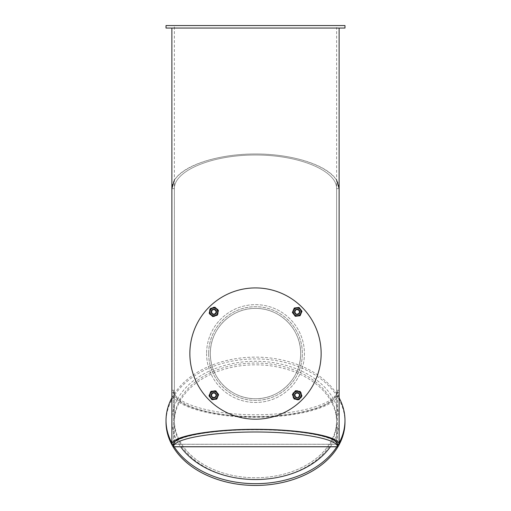 <?xml version="1.0" encoding="UTF-8"?>
<svg xmlns="http://www.w3.org/2000/svg" width="511" height="511" viewBox="0 0 511 511"><rect width="100%" height="100%" fill="white"/><g stroke="black" fill="none" stroke-linecap="round" stroke-linejoin="round"><path stroke-width="0.38" stroke-dasharray="2.56 1.92" d="M339.125 28.06L171.875 28.06L339.125 28.06M336.615 25.55L174.385 25.55L336.615 25.55L336.615 28.06L174.385 28.06L336.615 28.06L174.385 28.06L336.615 28.06L336.615 444.295L337.452 444.295L336.615 444.295C336.934 436.522 298.903 429.706 255.5 429.764C212.097 429.706 174.066 436.522 174.385 444.295L174.385 188.616L171.875 188.616L174.385 188.616C174.066 170.636 212.097 154.884 255.5 155.018C298.903 154.884 336.934 170.636 336.615 188.616L336.615 444.295L336.615 188.616L339.125 188.616L336.615 188.616C336.934 170.636 298.903 154.884 255.5 155.018C212.097 154.884 174.066 170.636 174.385 188.616L174.398 392.684C174.756 405.517 212.557 416.644 255.5 416.554C298.443 416.644 336.244 405.517 336.602 392.684L336.615 390.263L339.125 390.263L336.615 390.263L336.615 188.616L339.125 188.616C339.457 170.08 300.244 153.837 255.5 153.977C210.756 153.837 171.543 170.08 171.875 188.616L171.875 444.295M300.66 353.561C300.928 329.052 280.188 308.178 255.5 308.408C230.812 308.178 210.072 329.052 210.34 353.561C210.072 378.07 230.812 398.944 255.5 398.721C280.188 398.944 300.928 378.07 300.66 353.561C300.953 378.051 280.149 398.97 255.5 398.721C230.851 398.97 210.047 378.051 210.34 353.561C210.047 329.078 230.851 308.152 255.5 308.408C280.149 308.152 300.953 329.078 300.66 353.561C300.953 378.051 280.149 398.97 255.5 398.721C230.851 398.97 210.047 378.051 210.34 353.561A45.16 45.16 0 0 1 278.08 314.457A45.16 45.16 0 0 1 278.08 392.665A45.16 45.16 0 0 1 210.34 353.561C210.047 329.078 230.851 308.152 255.5 308.408C280.149 308.152 300.953 329.078 300.66 353.561M173.548 444.295L337.452 444.27L337.452 390.263C337.777 403.364 299.35 414.849 255.5 414.753C211.65 414.849 173.223 403.364 173.548 390.263L173.561 392.684C173.912 405.651 212.11 416.893 255.5 416.804C298.89 416.893 337.088 405.651 337.439 392.684L337.452 446.665L173.548 446.665L173.548 390.263L173.548 444.295M208.673 353.561A46.827 46.827 0 0 0 278.917 394.115A46.827 46.827 0 0 0 278.917 313.007A46.827 46.827 0 0 0 208.673 353.561C208.392 378.977 229.886 400.618 255.5 400.388C281.114 400.618 302.608 378.977 302.327 353.561C302.608 328.145 281.114 306.504 255.5 306.734C229.886 306.504 208.392 328.145 208.673 353.561M330.342 446.78A83.625 59.129 0 0 0 339.125 420.406L339.125 444.295M336.602 392.684L339.112 392.684C338.761 405.919 299.785 417.398 255.5 417.302C211.215 417.398 172.239 405.919 171.888 392.684L171.875 390.263L174.385 390.263L171.875 390.263L174.385 390.263L174.385 420.406A81.115 57.353 180 0 1 255.5 363.053A81.115 57.353 180 0 1 336.615 420.406A81.115 57.353 180 0 1 255.5 477.766A81.115 57.353 180 0 1 174.385 420.406A81.115 57.353 180 0 1 253.328 363.072A81.115 57.353 180 0 1 336.5 417.334A81.115 57.353 180 0 1 336.615 420.406L336.615 390.263L339.125 390.263M337.452 444.257L173.548 444.257L337.452 444.295M339.125 420.406A83.625 59.129 0 0 0 255.5 361.277A83.625 59.129 0 0 0 171.875 420.406A83.625 59.129 0 0 0 180.658 446.78M171.888 392.684L174.398 392.684M171.875 420.406L171.875 188.616L174.385 188.616L174.385 25.55M174.385 180.191C183.385 165.162 218.101 153.939 255.5 153.977C292.899 153.939 327.615 165.162 336.615 180.191M336.5 419.109A81.115 57.353 0 0 0 253.328 364.848A81.115 57.353 0 0 0 174.385 422.182A81.115 57.353 0 0 0 255.5 479.535A81.115 57.353 0 0 0 336.615 422.182A81.115 57.353 0 0 0 336.5 419.109M336.615 422.182L336.615 420.406A81.115 57.353 180 0 1 255.5 477.766A81.115 57.353 180 0 1 174.385 420.406L174.385 422.182M344.976 422.182A89.476 63.268 0 0 0 344.848 418.79A89.476 63.268 0 0 0 253.105 358.933A89.476 63.268 0 0 0 166.024 422.182M339.125 397.897A89.476 63.268 0 0 0 255.5 357.138A89.476 63.268 0 0 0 171.875 397.897M171.875 442.916A89.476 63.268 0 0 0 172.648 444.295M173.548 445.803A89.476 63.268 0 0 0 174.168 446.78M336.832 446.78A89.476 63.268 0 0 0 337.452 445.803M338.352 444.295A89.476 63.268 0 0 0 339.125 442.916M344.976 28.06L166.024 28.06M344.976 25.55L166.024 25.55M212.34 393.221A2.51 2.51 0 0 1 216.306 394.99A2.51 2.51 0 0 1 212.793 397.539A2.51 2.51 0 0 1 212.34 393.221A2.51 2.51 0 0 1 216.306 394.99A2.51 2.51 0 0 1 212.793 397.539A2.51 2.51 0 0 1 212.34 393.221M212.64 393.636A1.993 1.993 0 0 0 212.998 397.073A1.993 1.993 0 0 0 215.795 395.041A1.993 1.993 0 0 0 212.64 393.636M211.848 399.659L209.012 395.75L210.979 391.343L215.776 390.838L218.612 394.748L216.651 399.155L211.848 399.659M211.675 392.307A3.634 3.634 0 0 1 217.43 394.869A3.634 3.634 0 0 1 212.333 398.574A3.634 3.634 0 0 1 211.675 392.307A3.634 3.634 0 0 1 217.43 394.869A3.634 3.634 0 0 1 212.333 398.574A3.634 3.634 0 0 1 211.675 392.307M212.474 393.4A2.28 2.28 0 0 1 216.083 395.009A2.28 2.28 0 0 1 212.883 397.334A2.28 2.28 0 0 1 212.474 393.4A2.28 2.28 0 0 1 216.083 395.009A2.28 2.28 0 0 1 212.883 397.334A2.28 2.28 0 0 1 212.474 393.4M214.409 397.213A2.057 2.057 0 0 0 215.783 394.652A2.057 2.057 0 0 0 213.215 393.278A2.057 2.057 0 0 0 211.848 395.846A2.057 2.057 0 0 0 214.409 397.213M214.543 397.647A2.51 2.51 0 0 1 211.369 394.677A2.51 2.51 0 0 1 215.527 393.419A2.51 2.51 0 0 1 214.543 397.647M213.215 393.278A2.057 2.057 0 0 1 215.814 395.712A2.057 2.057 0 0 1 212.41 396.747A2.057 2.057 0 0 1 213.215 393.278M210.289 396.319A3.679 3.679 0 0 1 214.646 391.662A3.679 3.679 0 0 1 216.498 397.762A3.679 3.679 0 0 1 210.289 396.319A3.679 3.679 0 0 0 216.498 397.762A3.679 3.679 0 0 0 214.646 391.662A3.679 3.679 0 0 0 210.289 396.319M213.087 392.85A2.51 2.51 0 0 0 212.097 397.079A2.51 2.51 0 0 0 216.255 395.821A2.51 2.51 0 0 0 213.087 392.85M212.717 399.953L217.335 398.548L218.433 393.847L214.907 390.545L210.289 391.95L209.191 396.651L212.717 399.953L209.191 396.651L210.289 391.95L214.907 390.545L218.433 393.847L217.335 398.548L212.717 399.953M216.21 311.148A2.51 2.51 0 0 1 213.247 314.316A2.51 2.51 0 0 1 211.982 310.158A2.51 2.51 0 0 1 216.21 311.148A2.51 2.51 0 0 1 213.247 314.316A2.51 2.51 0 0 1 211.982 310.158A2.51 2.51 0 0 1 216.21 311.148M215.725 311.295A1.993 1.993 0 0 0 212.359 310.509A1.993 1.993 0 0 0 213.362 313.818A1.993 1.993 0 0 0 215.725 311.295M210.289 308.574L214.907 307.175L218.433 310.471L217.335 315.172L212.717 316.577L209.191 313.275L210.289 308.574M217.296 310.816A3.634 3.634 0 0 1 212.985 315.415A3.634 3.634 0 0 1 211.158 309.391A3.634 3.634 0 0 1 217.296 310.816A3.634 3.634 0 0 1 212.985 315.415A3.634 3.634 0 0 1 211.158 309.391A3.634 3.634 0 0 1 217.296 310.816M216 311.212A2.28 2.28 0 0 1 213.298 314.099A2.28 2.28 0 0 1 212.148 310.318A2.28 2.28 0 0 1 216 311.212A2.28 2.28 0 0 1 213.298 314.099A2.28 2.28 0 0 1 212.148 310.318A2.28 2.28 0 0 1 216 311.212M299.676 311.544A2.51 2.51 0 0 1 296.227 314.195A2.51 2.51 0 0 1 295.658 309.883A2.51 2.51 0 0 1 299.676 311.544A2.51 2.51 0 0 1 296.227 314.195A2.51 2.51 0 0 1 295.658 309.883A2.51 2.51 0 0 1 299.676 311.544M299.165 311.614A1.993 1.993 0 0 0 295.971 310.292A1.993 1.993 0 0 0 296.425 313.716A1.993 1.993 0 0 0 299.165 311.614M294.247 308.044L299.031 307.411L301.975 311.244L300.129 315.702L295.339 316.335L292.401 312.508L294.247 308.044M300.794 311.397A3.634 3.634 0 0 1 295.799 315.236A3.634 3.634 0 0 1 294.968 308.989A3.634 3.634 0 0 1 300.794 311.397A3.634 3.634 0 0 1 295.799 315.236A3.634 3.634 0 0 1 294.968 308.989A3.634 3.634 0 0 1 300.794 311.397M299.452 311.576A2.28 2.28 0 0 1 296.316 313.984A2.28 2.28 0 0 1 295.799 310.062A2.28 2.28 0 0 1 299.452 311.576A2.28 2.28 0 0 1 296.316 313.984A2.28 2.28 0 0 1 295.799 310.062A2.28 2.28 0 0 1 299.452 311.576M298.775 393.31A2.51 2.51 0 0 1 298.073 397.596A2.51 2.51 0 0 1 294.713 394.843A2.51 2.51 0 0 1 298.775 393.31A2.51 2.51 0 0 1 298.073 397.596A2.51 2.51 0 0 1 294.713 394.843A2.51 2.51 0 0 1 298.775 393.31M298.45 393.706A1.993 1.993 0 0 0 295.217 394.926A1.993 1.993 0 0 0 297.894 397.117A1.993 1.993 0 0 0 298.45 393.706M292.426 394.466L295.486 390.73L300.251 391.515L301.95 396.031L298.89 399.768L294.125 398.982L292.426 394.466M299.491 392.435A3.634 3.634 0 0 1 298.469 398.65A3.634 3.634 0 0 1 293.595 394.658A3.634 3.634 0 0 1 299.491 392.435A3.634 3.634 0 0 1 298.469 398.65A3.634 3.634 0 0 1 293.595 394.658A3.634 3.634 0 0 1 299.491 392.435M298.635 393.483A2.28 2.28 0 0 1 297.99 397.386A2.28 2.28 0 0 1 294.936 394.875A2.28 2.28 0 0 1 298.635 393.483A2.28 2.28 0 0 1 297.99 397.386A2.28 2.28 0 0 1 294.936 394.875A2.28 2.28 0 0 1 298.635 393.483M297.185 392.32A2.925 2.925 0 0 1 299.721 396.715A2.925 2.925 0 0 1 294.655 396.715A2.925 2.925 0 0 1 297.185 392.32A2.925 2.925 0 0 0 294.655 396.715A2.925 2.925 0 0 0 299.721 396.715A2.925 2.925 0 0 0 297.185 392.32A2.925 2.925 0 0 1 299.721 396.715A2.925 2.925 0 0 1 294.655 396.715A2.925 2.925 0 0 1 297.185 392.32A2.925 2.925 0 0 0 294.655 396.715A2.925 2.925 0 0 0 299.721 396.715A2.925 2.925 0 0 0 297.185 392.32M294.259 311.876A2.925 2.925 0 0 1 298.648 309.34A2.925 2.925 0 0 1 298.648 314.412A2.925 2.925 0 0 1 294.259 311.876A2.925 2.925 0 0 0 298.648 314.412A2.925 2.925 0 0 0 298.648 309.34A2.925 2.925 0 0 0 294.259 311.876A2.925 2.925 0 0 1 298.648 309.34A2.925 2.925 0 0 1 298.648 314.412A2.925 2.925 0 0 1 294.259 311.876A2.925 2.925 0 0 0 298.648 314.412A2.925 2.925 0 0 0 298.648 309.34A2.925 2.925 0 0 0 294.259 311.876M213.815 314.802A2.925 2.925 0 0 1 211.279 310.413A2.925 2.925 0 0 1 216.345 310.413A2.925 2.925 0 0 1 213.815 314.802A2.925 2.925 0 0 0 216.345 310.413A2.925 2.925 0 0 0 211.279 310.413A2.925 2.925 0 0 0 213.815 314.802A2.925 2.925 0 0 1 211.279 310.413A2.925 2.925 0 0 1 216.345 310.413A2.925 2.925 0 0 1 213.815 314.802A2.925 2.925 0 0 0 216.345 310.413A2.925 2.925 0 0 0 211.279 310.413A2.925 2.925 0 0 0 213.815 314.802M216.741 395.246A2.925 2.925 0 0 1 212.352 397.782A2.925 2.925 0 0 1 212.352 392.716A2.925 2.925 0 0 1 216.741 395.246A2.925 2.925 0 0 0 212.352 392.716A2.925 2.925 0 0 0 212.352 397.782A2.925 2.925 0 0 0 216.741 395.246A2.925 2.925 0 0 1 212.352 397.782A2.925 2.925 0 0 1 212.352 392.716A2.925 2.925 0 0 1 216.741 395.246A2.925 2.925 0 0 0 212.352 392.716A2.925 2.925 0 0 0 212.352 397.782A2.925 2.925 0 0 0 216.741 395.246M321.144 353.561A65.644 65.644 0 0 0 222.681 296.712A65.644 65.644 0 0 0 222.681 410.41A65.644 65.644 0 0 0 321.144 353.561M206.578 353.561A48.922 48.922 0 0 0 279.958 395.929A48.922 48.922 0 0 0 279.958 311.199A48.922 48.922 0 0 0 206.578 353.561A48.922 48.922 0 0 1 279.958 311.199A48.922 48.922 0 0 1 279.958 395.929A48.922 48.922 0 0 1 206.578 353.561M189.856 353.561A65.644 65.644 0 0 0 288.319 410.41A65.644 65.644 0 0 0 288.319 296.712A65.644 65.644 0 0 0 189.856 353.561A65.644 65.644 0 0 0 288.319 410.41A65.644 65.644 0 0 0 288.319 296.712A65.644 65.644 0 0 0 189.856 353.561M211.758 311.953A2.057 2.057 0 0 1 213.739 309.819A2.057 2.057 0 0 1 215.866 311.799A2.057 2.057 0 0 1 213.892 313.926A2.057 2.057 0 0 1 211.758 311.953M211.305 311.966A2.51 2.51 0 0 0 215.144 313.997A2.51 2.51 0 0 0 214.984 309.66A2.51 2.51 0 0 0 211.305 311.966M215.866 311.799A2.057 2.057 0 0 0 212.723 310.132A2.057 2.057 0 0 0 212.851 313.69A2.057 2.057 0 0 0 215.866 311.799M213.949 315.549A3.679 3.679 0 0 0 216.932 309.922A3.679 3.679 0 0 0 210.564 310.151A3.679 3.679 0 0 0 213.949 315.549A3.679 3.679 0 0 1 210.564 310.151A3.679 3.679 0 0 1 216.932 309.922A3.679 3.679 0 0 1 213.949 315.549M216.319 311.78A2.51 2.51 0 0 1 212.64 314.093A2.51 2.51 0 0 1 212.48 309.749A2.51 2.51 0 0 1 216.319 311.78M209.721 314.444L209.548 309.615L213.636 307.047L217.903 309.308L218.082 314.131L213.988 316.699L209.721 314.444L213.988 316.699L218.082 314.131L217.903 309.308L213.636 307.047L209.548 309.615L209.721 314.444M297.108 309.819A2.057 2.057 0 0 1 299.242 311.799A2.057 2.057 0 0 1 297.261 313.926A2.057 2.057 0 0 1 295.134 311.953A2.057 2.057 0 0 1 297.108 309.819M297.095 309.366A2.51 2.51 0 0 0 295.064 313.211A2.51 2.51 0 0 0 299.401 313.045A2.51 2.51 0 0 0 297.095 309.366M297.261 313.926A2.057 2.057 0 0 0 298.929 310.784A2.057 2.057 0 0 0 295.371 310.912A2.057 2.057 0 0 0 297.261 313.926M293.512 312.01A3.679 3.679 0 0 0 299.146 314.993A3.679 3.679 0 0 0 298.909 308.625A3.679 3.679 0 0 0 293.512 312.01A3.679 3.679 0 0 1 298.909 308.625A3.679 3.679 0 0 1 299.146 314.993A3.679 3.679 0 0 1 293.512 312.01M297.281 314.38A2.51 2.51 0 0 1 294.968 310.701A2.51 2.51 0 0 1 299.312 310.541A2.51 2.51 0 0 1 297.281 314.38M294.623 307.788L299.446 307.609L302.014 311.697L299.753 315.964L294.93 316.143L292.362 312.055L294.623 307.788L292.362 312.055L294.93 316.143L299.753 315.964L302.014 311.697L299.446 307.609L294.623 307.788M299.242 395.175A2.057 2.057 0 0 1 297.261 397.303A2.057 2.057 0 0 1 295.134 395.322A2.057 2.057 0 0 1 297.108 393.195A2.057 2.057 0 0 1 299.242 395.175M299.695 395.156A2.51 2.51 0 0 0 295.856 393.125A2.51 2.51 0 0 0 296.016 397.469A2.51 2.51 0 0 0 299.695 395.156M295.134 395.322A2.057 2.057 0 0 0 298.277 396.99A2.057 2.057 0 0 0 298.149 393.432A2.057 2.057 0 0 0 295.134 395.322M297.051 391.573A3.679 3.679 0 0 0 294.068 397.207A3.679 3.679 0 0 0 300.436 396.97A3.679 3.679 0 0 0 297.051 391.573A3.679 3.679 0 0 1 300.436 396.97A3.679 3.679 0 0 1 294.068 397.207A3.679 3.679 0 0 1 297.051 391.573M294.681 395.342A2.51 2.51 0 0 1 298.36 393.029A2.51 2.51 0 0 1 298.52 397.373A2.51 2.51 0 0 1 294.681 395.342M301.279 392.684L301.452 397.507L297.364 400.075L293.097 397.813L292.918 392.991L297.012 390.423L301.279 392.684L297.012 390.423L292.918 392.991L293.097 397.813L297.364 400.075L301.452 397.507L301.279 392.684M213.892 397.303A2.057 2.057 0 0 1 211.758 395.322A2.057 2.057 0 0 1 213.739 393.195A2.057 2.057 0 0 1 215.866 395.175A2.057 2.057 0 0 1 213.892 397.303M213.905 397.756A2.51 2.51 0 0 0 215.936 393.917A2.51 2.51 0 0 0 211.599 394.077A2.51 2.51 0 0 0 213.905 397.756M213.739 393.195A2.057 2.057 0 0 0 212.071 396.344A2.057 2.057 0 0 0 215.629 396.21A2.057 2.057 0 0 0 213.739 393.195M217.488 395.112A3.679 3.679 0 0 0 211.854 392.135A3.679 3.679 0 0 0 212.091 398.503A3.679 3.679 0 0 0 217.488 395.112A3.679 3.679 0 0 1 212.091 398.503A3.679 3.679 0 0 1 211.854 392.135A3.679 3.679 0 0 1 217.488 395.112M213.719 392.742A2.51 2.51 0 0 1 216.032 396.421A2.51 2.51 0 0 1 211.688 396.581A2.51 2.51 0 0 1 213.719 392.742M216.377 399.34L211.554 399.519L208.986 395.425L211.247 391.158L216.07 390.979L218.638 395.073L216.377 399.34L218.638 395.073L216.07 390.979L211.247 391.158L208.986 395.425L211.554 399.519L216.377 399.34"/><path stroke-width="0.77" d="M339.125 28.06L339.125 444.295L337.452 444.295L339.125 444.295C339.457 436.279 300.244 429.259 255.5 429.317C210.756 429.259 171.543 436.279 171.875 444.295L171.875 188.616L171.875 444.295L173.548 444.295L173.548 446.729C173.325 438.84 211.72 431.936 255.5 431.993C299.28 431.936 337.675 438.84 337.452 446.729L337.452 444.257C337.675 436.368 299.28 429.47 255.5 429.527C211.72 429.47 173.325 436.368 173.548 444.257L173.548 446.729L337.452 446.729M339.125 444.295L339.125 188.616L336.615 180.191M171.875 444.295L173.548 444.295M337.452 444.295L337.452 446.665L337.452 444.295M180.658 446.78A83.625 59.129 0 0 0 255.5 479.535A83.625 59.129 0 0 0 330.342 446.78M339.125 390.263L339.112 392.684M171.875 28.06L171.875 188.616L174.385 180.191M171.875 397.897A89.476 63.268 0 0 0 166.024 420.406L166.024 422.182A89.476 63.268 0 0 0 255.5 485.45A89.476 63.268 0 0 0 344.976 422.182L344.976 420.406A89.476 63.268 0 0 0 344.848 417.014A89.476 63.268 0 0 0 339.125 397.897M166.024 420.406A89.476 63.268 0 0 0 171.875 442.916M172.648 444.295A89.476 63.268 0 0 0 173.548 445.803M174.168 446.78A89.476 63.268 0 0 0 255.5 483.674A89.476 63.268 0 0 0 336.832 446.78M337.452 445.803A89.476 63.268 0 0 0 338.352 444.295M339.125 442.916A89.476 63.268 0 0 0 344.976 420.406M337.011 28.06L344.976 28.06L344.976 25.55L166.024 25.55L166.024 28.06L337.011 28.06M213.374 391.087L215.776 390.838L217.194 392.793A4.184 4.184 0 0 0 209.995 393.547L210.979 391.343L213.374 391.087M218.612 394.748L217.635 396.951A4.184 4.184 0 0 0 217.194 392.793L218.612 394.748M216.651 399.155L214.25 399.404A4.184 4.184 0 0 0 217.635 396.951L216.651 399.155M210.43 397.705L209.012 395.75L209.995 393.547A4.184 4.184 0 0 0 214.25 399.404L211.848 399.659L210.43 397.705M217.884 312.821L217.335 315.172L215.029 315.875A4.184 4.184 0 0 0 216.67 308.823L218.433 310.471L217.884 312.821M212.717 316.577L210.954 314.929A4.184 4.184 0 0 0 215.029 315.875L212.717 316.577M209.191 313.275L209.74 310.924A4.184 4.184 0 0 0 210.954 314.929L209.191 313.275M212.602 307.871L214.907 307.175L216.67 308.823A4.184 4.184 0 0 0 209.74 310.924L210.289 308.574L212.602 307.871M301.049 313.473L300.129 315.702L297.734 316.022A4.184 4.184 0 0 0 300.5 309.327L301.975 311.244L301.049 313.473M295.339 316.335L293.87 314.425A4.184 4.184 0 0 0 297.734 316.022L295.339 316.335M292.401 312.508L293.32 310.279A4.184 4.184 0 0 0 293.87 314.425L292.401 312.508M296.642 307.731L299.031 307.411L300.5 309.327A4.184 4.184 0 0 0 293.32 310.279L294.247 308.044L296.642 307.731M301.1 393.777L301.95 396.031L300.423 397.897A4.184 4.184 0 0 0 297.868 391.126L300.251 391.515L301.1 393.777M298.89 399.768L296.508 399.372A4.184 4.184 0 0 0 300.423 397.897L298.89 399.768M294.125 398.982L293.276 396.721A4.184 4.184 0 0 0 296.508 399.372L294.125 398.982M293.953 392.595L295.486 390.73L297.868 391.126A4.184 4.184 0 0 0 293.276 396.721L292.426 394.466L293.953 392.595M321.144 353.561A65.644 65.644 0 0 0 222.681 296.712A65.644 65.644 0 0 0 222.681 410.41A65.644 65.644 0 0 0 321.144 353.561M173.548 446.78L337.452 446.78"/></g></svg>
